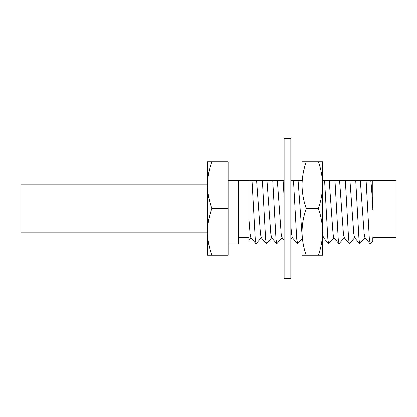 <?xml version="1.0" encoding="UTF-8"?>
<svg xmlns="http://www.w3.org/2000/svg" width="417" height="417" viewBox="0 0 417 417"><rect width="100%" height="100%" fill="white"/><g stroke="black" fill="none" stroke-linecap="round" stroke-linejoin="round"><path stroke-width="0.63" d="M302.044 231.847L302.044 161.822L306.214 161.822C303.55 169.443 302.163 177.22 302.044 185.158C302.158 193.113 303.545 200.895 306.214 208.5C303.55 216.121 302.163 223.903 302.044 231.842C302.158 239.796 303.545 247.573 306.214 255.178L302.044 255.178L302.044 231.842M207.567 185.169L207.567 184.225L20.85 184.225L20.85 232.775L207.567 232.775M372.808 180.493L372.808 208.5L372.808 180.493L370.692 180.493L396.15 180.493L396.15 237.627L372.808 237.627L372.808 240.786L370.317 243.747L369.353 239.077L366.1 180.493L322.586 180.493M228.104 180.493L248.933 180.493L248.933 240.067L248.933 219.061L248.933 237.627L238.56 237.627M238.56 180.493L238.56 243.976L228.104 243.976M302.044 219.457L302.044 216.564M318.416 161.822C321.08 169.427 322.471 177.204 322.586 185.158C322.466 193.097 321.074 200.879 318.416 208.5C321.08 216.105 322.471 223.887 322.586 231.842C322.466 239.78 321.074 247.557 318.416 255.178L322.586 255.178L322.586 161.822L306.214 161.822M302.044 180.493L290.842 180.493M302.044 234.771L298.082 180.493M302.044 238.587L297.707 243.747L296.742 239.077L293.485 180.493M251.993 180.493L248.933 180.493L248.933 219.061L250.059 233.723L250.805 237.554L256.012 243.747L255.246 239.077L251.993 180.493L284.118 180.493M372.808 209.704L372.808 208.5C372.152 196.047 371.307 183.397 370.692 180.493L366.1 180.493M370.119 243.747L364.911 237.554L364.166 233.723L360.319 180.493M365.151 237.554L359.746 243.747L358.98 239.077L355.727 180.493M359.746 243.747L354.533 237.554L353.793 233.723L349.946 180.493M354.778 237.554L349.368 243.747L348.607 239.077L345.354 180.493M349.368 243.747L344.161 237.554L343.42 233.723L339.574 180.493M344.406 237.554L338.995 243.747L338.234 239.077L334.981 180.493M338.995 243.747L333.788 237.554L333.047 233.723L329.201 180.493M334.033 237.554L328.622 243.747L323.415 237.554L322.586 232.822M328.622 243.747L327.861 239.077L324.603 180.493M297.503 243.747L292.296 237.554L291.556 233.723L290.842 225.227M284.118 197.319L283.112 180.493M284.118 240.166L281.923 237.554L281.183 233.723L277.336 180.493M282.168 237.554L276.758 243.747L275.997 239.077L272.739 180.493M276.758 243.747L271.55 237.554L270.81 233.723L266.958 180.493M271.795 237.554L266.385 243.747L265.624 239.077L262.366 180.493M266.385 243.747L261.178 237.554L260.437 233.723L256.585 180.493M261.423 237.554L256.012 243.747M228.104 161.822L228.104 255.178L211.737 255.178C209.073 247.557 207.682 239.78 207.567 231.842C207.682 223.887 209.068 216.105 211.737 208.5C209.073 200.879 207.682 193.097 207.567 185.158C207.682 177.204 209.068 169.427 211.737 161.822L228.104 161.822M211.737 208.5L228.104 208.5M211.737 161.822L207.567 161.822L207.567 255.178L211.737 255.178M318.416 208.5L306.214 208.5M318.416 255.178L306.214 255.178M290.842 278.52L290.842 138.48L284.118 138.48L284.118 278.52L290.842 278.52M322.398 239.05L323.66 237.554M292.421 237.7L290.842 239.577M251.05 237.554L248.933 240.067"/></g></svg>
